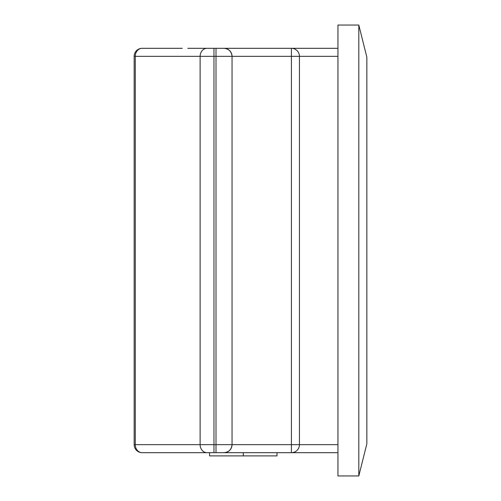 <?xml version="1.0" encoding="UTF-8"?>
<svg xmlns="http://www.w3.org/2000/svg" width="501" height="501" viewBox="0 0 501 501"><rect width="100%" height="100%" fill="white"/><g stroke="black" fill="none" stroke-linecap="round" stroke-linejoin="round"><path stroke-width="0.75" d="M256.919 48.315L232.74 48.315M337.95 452.685L224.022 452.685A8.022 8.022 0 0 0 232.044 444.663L232.044 56.337A8.022 8.022 0 0 0 224.022 48.315C228.863 48.829 231.537 51.503 232.044 56.337L291.419 56.337L291.419 48.315L337.95 48.315L187.794 48.315M245.258 452.685L216 452.685L216 444.663L232.044 444.663C231.537 449.497 228.863 452.171 224.022 452.685L142.19 452.685A8.022 8.022 0 0 1 134.162 444.663L135.27 444.663A8.022 6.92 90 0 0 142.19 452.685A8.022 8.022 0 0 1 134.162 444.663L134.162 56.337A8.022 8.022 0 0 1 142.19 48.315A8.022 6.92 90 0 0 135.27 56.337L134.162 56.337A8.022 8.022 0 0 1 142.19 48.315L182.301 48.315M182.301 452.685L213.958 452.685L213.958 444.663L135.27 444.663L135.27 56.337L200.118 56.337L200.118 444.663A8.022 6.92 -90 0 0 207.038 452.685M294.626 452.685L291.419 452.685L291.419 444.663L232.044 444.663M224.022 48.315A8.022 8.022 0 0 1 232.044 56.337L216 56.337L216 444.663L213.958 444.663L213.958 56.337L216 56.337L216 48.315L245.258 48.315M337.95 475.95L337.95 25.05L358.81 25.05L366.838 57.145L366.838 443.855L358.81 475.95L337.95 475.95M358.81 475.95L358.81 25.05M337.95 444.663L299.441 444.663A8.022 8.022 0 0 1 291.419 452.685A8.022 8.022 0 0 0 299.441 444.663L299.441 56.337L337.95 56.337M291.419 48.315A8.022 8.022 0 0 1 299.441 56.337A8.022 8.022 0 0 0 291.419 48.315M209.543 452.685L209.543 455.891L277.015 455.891L277.015 452.685M243.304 455.891L243.304 452.685M213.958 48.315L213.958 56.337L200.118 56.337A8.022 6.92 -90 0 1 207.038 48.315M299.441 56.337L291.419 56.337L291.419 444.663L299.441 444.663"/></g></svg>
